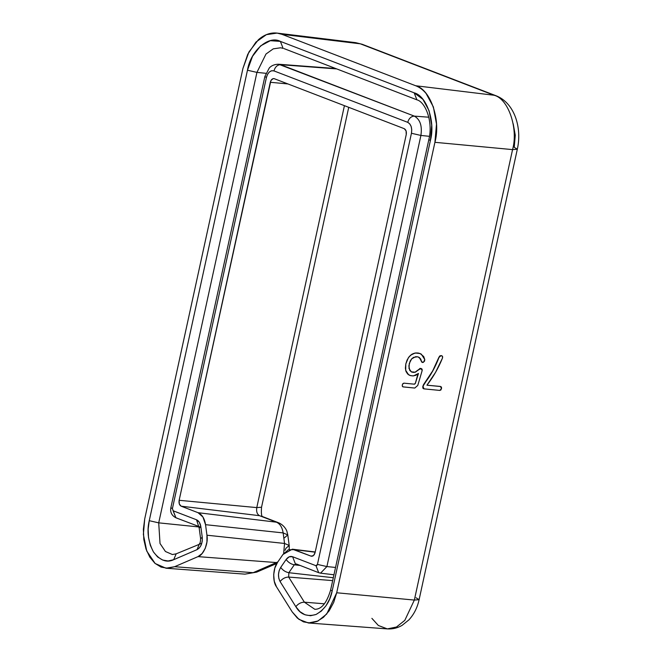 <?xml version="1.0" encoding="UTF-8"?>
<svg xmlns="http://www.w3.org/2000/svg" width="662" height="662" viewBox="0 0 662 662"><rect width="100%" height="100%" fill="white"/><g stroke="black" fill="none" stroke-linecap="round" stroke-linejoin="round"><path stroke-width="0.99" d="M417.772 385.45L422.182 370.48L417.772 385.45L414.776 388.056L417.772 385.45M421.222 368.544L422.075 369.156L422.182 370.48L420.916 368.453M411.201 371.821L415.066 372.193L419.857 368.701L421.181 368.552L418.98 369.586L419.799 368.527L421.835 369.065L421.098 368.519M420.395 368.378L419.923 368.477M421.239 361.195L422.588 362.404L421.951 362.321L419.385 357.571L417.59 356.793L415.587 356.702L411.673 358.862L409.306 363.43L408.975 368.436L411.309 371.854L413.187 372.4L415.223 372.259L418.98 369.586L415.223 372.259L411.805 372.085L409.811 370.513L408.859 365.97L410.225 360.989L411.673 358.862L413.535 357.372L417.59 356.793L419.385 357.571L420.734 359.102L421.454 361.278L420.544 359.027L418.268 356.983L419.212 357.505M410.018 375.453L407.668 374.03L406.046 371.548L405.392 368.279L405.806 363.943L407.08 360.054L409.215 356.644L412.054 354.203L415.223 353.036L418.392 353.078L421.28 354.096L424.772 359.557L424.565 361.146L422.819 362.495L421.454 361.278L422.215 362.428L423.49 362.28L424.772 359.557L423.697 356.528L420.147 353.549L416.415 352.929L413.493 353.508L410.697 355.163L408.338 357.819L405.806 363.943L405.401 368.279L406.071 371.556L407.726 374.055L410.109 375.495L412.873 375.933L415.777 375.337L418.483 373.451L415.322 383.472L417.54 375.354L415.322 383.472L414.288 384.125L414.809 383.985L415.132 383.397L414.478 384.192L403.944 383.157C402.041 384.241 401.768 385.491 403.125 386.906L414.776 388.056L402.868 386.848M415.157 352.995L412.012 354.17L409.19 356.628L407.08 360.054L405.806 363.943L408.322 357.811L410.655 355.146L415.157 352.995L420.047 353.516M403.092 386.898L402.306 386.227L402.297 384.912L402.885 383.646L403.911 383.149L402.877 383.654L402.297 384.912L402.306 386.227L403.092 386.898M409.836 375.387L408.528 374.725L405.657 370.281L405.806 363.943L405.69 370.331L408.595 374.742L410.903 375.718L413.485 375.9L418.483 373.451L415.322 383.472L414.478 384.192L403.944 383.157L402.901 383.654L402.314 384.912L402.33 386.236L403.125 386.906M417.681 352.945L420.064 353.516M411.193 371.812L415.049 372.201L418.781 369.504M423.531 388.743L424.152 388.884L422.886 388.213L422.803 386.476L424.152 388.884L439.808 390.423L441.595 388.594L440.404 386.442L426.932 385.193C433.279 377.075 438.443 368.064 442.431 358.167C442.903 356.702 442.53 355.858 441.314 355.651L441.819 355.817L441.149 355.593L439.038 357.348L439.833 355.908L441.686 355.742M441.579 355.701L439.982 355.966L439.038 357.348C435.323 367.137 430.532 375.751 424.665 383.19L432.683 370.885L439.038 357.348L432.783 370.927L422.803 386.476L423.506 384.655L424.665 383.19L422.803 386.476L422.894 388.213L424.152 388.884L439.808 390.423L440.95 389.943L441.546 387.196L440.652 386.542L426.932 385.193L435.563 372.342L442.431 358.167L442.514 356.413L441.314 355.651M440.404 386.442L441.281 387.096M424.119 388.875L422.894 388.222L423.49 384.68L432.683 370.894L438.898 357.29L439.833 355.908L441.149 355.593M404.234 128.668L406.079 130.877L406.245 134.56L315.095 552.58L313.482 555.583L311.032 556.138L294.135 549.642L288.26 549.816L282.972 554.45L277.543 562.361L274.838 568.037L273.687 574.682L274.267 581.269L276.484 586.805L292.215 611.928L297.354 618.085L303.486 621.866L310.188 623.016L317.007 621.461L323.486 617.298L329.171 610.811L333.681 602.445L336.701 592.771L434.917 142.313L436.49 124.1L433.387 106.954L426.088 93.491C423.018 89.817 419.559 87.235 415.695 85.754L281.929 34.316C278.065 32.827 274.101 32.554 270.038 33.481C265.967 34.416 262.102 36.484 258.445 39.687L248.929 51.975L242.921 68.484L144.713 518.942L143.373 529.261L143.82 539.538L146.012 549.055L149.811 557.164L154.949 563.329L161.081 567.111L167.792 568.261L174.611 566.705L198.012 556.626L202.109 553.523L205.253 548.368L206.949 541.938L206.949 535.21L205.543 524.676L202.944 517.014L198.046 512.694L181.148 506.19L179.303 503.981L179.145 500.298L270.915 80.557L273.108 78.629L274.349 78.72L404.234 128.668C406.005 129.669 406.667 131.63 406.245 134.56L315.095 552.58C314.285 555.352 312.927 556.543 311.032 556.138L292.339 549.195L282.972 554.45L277.543 562.361C272.976 567.988 272.396 581.435 276.484 586.805L292.215 611.928L298.976 619.392L308.401 622.983L317.992 621.006L326.722 614.013L336.701 592.771L414.346 600.07L419.104 599.689L414.346 600.07L512.562 149.612C518.52 128.519 508.358 98.63 494.084 95.254L360.318 43.816L355.651 42.649L362.188 44.28L355.651 42.649L277.072 33.1L266.405 34.647L255.954 42.087L247.753 54.276L242.921 68.484L144.713 518.942L143.373 534.457L146.749 551.049L155.165 563.511L165.996 568.219L174.611 566.705L253.149 572.688L277.841 561.93L253.149 572.688L256.682 572.125L244.932 574.144L253.149 572.688L174.611 566.705L198.012 556.626C203.631 554.996 208.547 543.212 206.949 535.21L284.552 543.452L283.146 532.91C282.26 527.366 280.026 523.791 276.435 522.194L259.537 515.69C257.113 514.316 256.194 511.618 256.782 507.597L179.145 500.298L256.782 507.597C256.194 511.618 257.113 514.316 259.537 515.69L181.148 506.19C179.385 505.189 178.715 503.228 179.145 500.298L270.286 82.278C271.097 79.506 272.454 78.315 274.349 78.72L404.234 128.668M335.435 68.5L278.594 64.239C272.181 64.297 269.542 67.731 269.277 67.979L264.858 76.544L170.862 507.671C170.026 512.181 171.698 515.549 175.877 517.775L172.401 508.639L170.862 507.671L172.401 508.639L266.405 77.512L264.858 76.544L266.405 77.512C267.92 72.357 270.435 70.147 273.952 70.9C275.144 66.928 277.345 64.859 280.564 64.686C277.345 64.859 275.144 66.928 273.952 70.9L407.726 122.338C408.917 118.366 411.119 116.297 414.338 116.123C420.122 119.417 422.306 125.854 420.908 135.445C422.306 125.854 420.122 119.417 414.338 116.123L278.594 64.239L336.478 68.898L280.564 64.686L414.338 116.123L428.819 117.215L414.338 116.123C411.119 116.297 408.917 118.366 407.726 122.338C410.994 124.199 412.236 127.849 411.441 133.277L317.437 564.413L315.964 565.704L292.587 556.717L295.335 563.71L292.587 556.717C290.213 555.939 288.061 556.866 286.133 559.498L280.705 567.408C277.999 572.2 277.792 576.908 280.092 581.55L295.823 606.673C298.181 603.727 301.036 602.238 304.396 602.188L288.665 577.065L288.855 572.713L333.309 577.736L288.855 572.713C285.529 572.059 282.815 570.296 280.705 567.408C282.815 570.296 285.529 572.059 288.855 572.713L294.284 564.802L296.27 563.941L294.284 564.802L288.855 572.713L288.665 577.065L304.396 602.188C301.036 602.238 298.181 603.727 295.823 606.673C300.349 614.444 307.102 617.042 316.08 614.46C324.728 609.454 330.09 601.642 332.167 591.025L430.383 140.567L428.835 139.599L430.383 140.567C435.613 122.04 426.684 95.791 414.155 92.829L280.382 41.392L283.129 48.384L280.382 41.392C268.598 35.003 250.501 50.858 247.464 70.23L149.248 520.688L158.715 522.848L198.923 526.96L158.715 522.848L256.93 72.39L265.992 54.027L273.265 48.847L280.688 47.772L273.265 48.847L265.992 54.027L256.93 72.39L265.859 73.308L256.93 72.39L158.715 522.848L149.248 520.688L247.464 70.23L252.528 56.295L260.563 45.918L270.344 40.688L280.382 41.392L414.155 92.829L422.927 99.358L429.084 110.728L431.707 125.192L430.383 140.567L332.167 591.025L329.693 598.928L326.01 605.763L321.368 611.059L316.08 614.46L310.503 615.734L305.025 614.791L300.018 611.705L295.823 606.673L280.092 581.55L278.81 578.348L278.479 574.533L279.141 570.694L280.705 567.408L286.133 559.498L289.195 556.816L292.587 556.717L315.964 565.704L316.85 565.497L317.437 564.413L411.441 133.277L411.747 129.76L411.143 126.442L409.728 123.835L407.726 122.338L273.952 70.9L271.652 70.735L269.409 71.935L267.564 74.318L266.405 77.512L172.401 508.639L173.13 510.783L196.506 519.769L199.336 522.268L200.843 526.695L202.249 537.238L202.249 541.127L201.265 544.851L199.452 547.83L197.077 549.626L173.676 559.704L168.107 560.979L162.629 560.035L157.614 556.949L153.418 551.909L150.315 545.281L148.52 537.511L148.156 529.12L149.248 520.688C146.732 531.131 148.123 541.541 153.418 551.909C159.964 560.466 166.716 563.056 173.676 559.704L176.166 553.837L173.676 559.704L197.077 549.626C200.892 547.342 202.613 543.212 202.249 537.238L200.603 538.669L202.249 537.238L200.843 526.695C200.272 523.112 198.823 520.804 196.506 519.769L198.716 526.505L196.506 519.769L173.13 510.783L175.877 517.775L176.812 518.007M287.929 83.942L270.286 82.278L287.929 83.942M273.811 78.588L274.349 78.72M344.422 105.663L256.782 507.597L261.54 507.224L256.782 507.597L344.422 105.663M181.148 506.19L198.046 512.694L276.435 522.194L198.046 512.694C202.059 514.482 204.558 518.478 205.543 524.676L283.146 532.91L284.552 543.452L289.195 545.447L284.552 543.452L283.659 553.515L284.552 543.452L206.949 535.21L205.543 524.676L283.146 532.91C282.26 527.366 280.026 523.791 276.435 522.194L259.537 515.69L181.148 506.19M198.012 556.626L277.353 562.642L198.012 556.626M371.887 618.349L378.341 625.474L387.328 628.9L396.488 627.013L404.813 620.344L414.346 600.07L336.701 592.771L434.917 142.313L512.562 149.612L434.917 142.313C441.115 120.368 430.548 89.262 415.695 85.754L281.929 34.316L360.318 43.816L281.929 34.316L277.072 33.1M415.695 85.754L494.084 95.254L415.695 85.754M294.135 549.642L315.186 552.191L294.135 549.642M311.537 556.262L311.032 556.138M308.401 622.983L387.328 628.9L396.488 627.013L404.813 620.344L414.346 600.07L512.562 149.612C518.52 128.519 508.358 98.63 494.084 95.254L362.188 44.28L495.954 95.717C514.407 102.759 522.227 127.642 517.32 149.231L512.562 149.612L517.32 149.231L514.225 147.303L515.268 135.197L513.207 123.802M285.074 550.329L285.91 548.31L289.195 545.447L289.236 549.46M289.195 545.447L287.788 534.904L283.146 532.91L287.788 534.904L284.503 537.776M517.32 149.231L419.104 599.689L416.009 597.761M261.407 516.153L278.305 522.657C284.271 525.032 286.845 530.634 286.903 531.371L287.788 534.904M429.439 136.322L420.908 135.445L326.904 566.573L320.549 573.16L318.712 572.696L320.549 573.16L326.904 566.573L420.908 135.445L429.439 136.322M172.401 554.533L165.434 551.504L160.022 543.494L158.715 522.848L160.022 543.494L165.434 551.504L172.401 554.533L176.166 553.837L201.339 543.485M314.798 609.288L304.396 602.188L324.446 603.802L304.396 602.188L314.798 609.288C321.426 609.462 326.705 603.049 330.619 590.057L332.167 591.025L330.619 590.057L428.835 139.599C433.337 121.734 425.385 101.89 416.903 99.821L414.155 92.829L416.903 99.821L284.064 48.616M288.665 577.065L332.68 580.615L288.665 577.065C285.314 577.115 282.451 578.613 280.092 581.55C282.451 578.613 285.314 577.115 288.665 577.065M294.284 564.802L299.787 565.422L294.284 564.802C290.957 564.148 288.243 562.386 286.133 559.498C288.243 562.386 290.957 564.148 294.284 564.802M335.551 567.458L326.904 566.573L335.551 567.458M411.441 133.277L420.908 135.445L411.441 133.277M317.437 564.413L326.904 566.573L317.437 564.413M315.964 565.704L318.712 572.696L315.964 565.704M296.27 563.941L318.712 572.696M175.877 517.775L200.189 526.993M199.568 543.767L199.361 543.883C200.098 543.428 200.52 541.698 200.603 538.669L199.196 528.135L200.843 526.695L199.196 528.135L198.633 526.389L199.254 526.762M199.394 543.841L197.077 549.626L199.394 543.841M247.464 70.23L256.93 72.39L247.464 70.23M165.996 568.219L244.932 574.144L256.682 572.125L276.848 563.445M292.637 549.228L315.228 551.976M387.328 628.9C392.583 629.231 397.498 628.056 402.082 625.367L408.934 619.864C413.99 614.328 417.383 607.608 419.104 599.689M348.733 107.318L261.54 507.224C261.118 512.934 261.44 516.137 262.524 516.832M333.946 574.782L320.549 573.16M280.688 47.772L283.129 48.384"/></g></svg>
